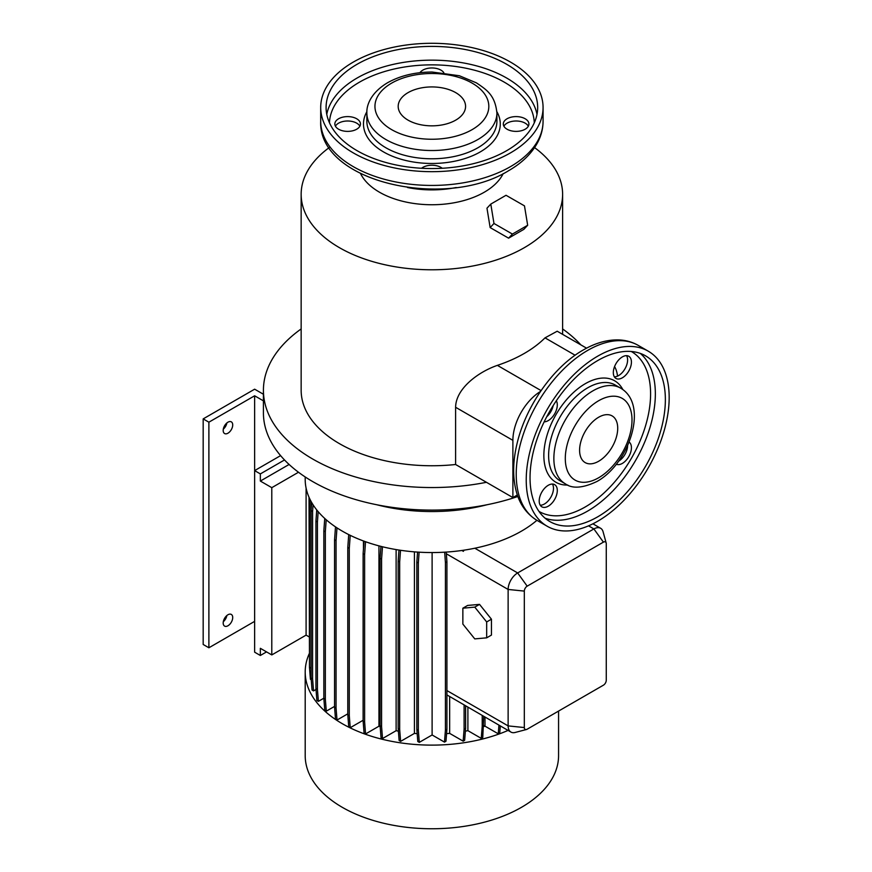 <?xml version="1.0" encoding="UTF-8"?>
<svg xmlns="http://www.w3.org/2000/svg" width="872" height="872" viewBox="0 0 872 872"><rect width="100%" height="100%" fill="white"/><g stroke="black" fill="none" stroke-linecap="round" stroke-linejoin="round"><path stroke-width="1.31" d="M462.858 624.08L474.771 638.893L486.674 637.835L491.448 635.078L491.448 619.196L479.535 604.383L467.621 605.441L462.858 608.198L462.858 624.08L474.771 638.893L486.674 637.835L486.674 621.954L491.448 619.196L479.535 604.383L467.621 605.441L462.858 608.198L462.858 624.08M474.771 607.13L479.535 604.383L474.771 607.13L462.858 608.198L474.771 607.13L486.674 621.954L474.771 607.13M597.702 521.227A101.076 58.359 -60 0 1 547.158 526.23A101.076 58.359 -60 0 1 531.669 445.243A101.076 58.359 -60 0 1 597.702 356.168A101.076 58.359 -60 0 1 648.234 351.165A101.076 58.359 -60 0 1 663.734 432.163A101.076 58.359 -60 0 1 597.702 521.227M598.65 417.241A26.956 15.565 -60 0 1 612.133 415.911A26.956 15.565 -60 0 1 616.264 437.504A26.956 15.565 -60 0 1 598.65 461.255A26.956 15.565 -60 0 1 585.177 462.596A26.956 15.565 -60 0 1 581.046 440.992A26.956 15.565 -60 0 1 598.65 417.241M597.702 360.572A95.691 55.241 -60 0 1 645.542 355.831A95.691 55.241 -60 0 1 660.213 432.512A95.691 55.241 -60 0 1 597.702 516.823A95.691 55.241 -60 0 1 549.861 521.565A95.691 55.241 -60 0 1 535.19 444.894A95.691 55.241 -60 0 1 597.702 360.572M548.248 506.196A12.808 7.39 120 0 0 556.609 494.915A12.808 7.39 120 0 0 554.647 484.647A12.808 7.39 120 0 0 548.248 485.29A12.808 7.39 120 0 0 539.888 496.571A12.808 7.39 120 0 0 541.85 506.828A12.808 7.39 120 0 0 548.248 506.196M552.456 484.058A12.808 7.39 -60 0 1 544.433 503.994A12.808 7.39 -60 0 1 540.237 505.226M544.161 421.841A12.808 7.39 120 0 0 548.248 420.598A12.808 7.39 120 0 0 556.325 400.76M553.197 405.545A12.808 7.39 -60 0 1 546.733 416.729M622.368 377.805A12.808 7.39 120 0 0 630.739 366.523A12.808 7.39 120 0 0 628.777 356.267A12.808 7.39 120 0 0 622.368 356.899A12.808 7.39 120 0 0 614.008 368.18A12.808 7.39 120 0 0 615.97 378.437A12.808 7.39 120 0 0 622.368 377.805M626.576 355.667A12.808 7.39 -60 0 1 618.564 375.603A12.808 7.39 -60 0 1 614.357 376.835M616.33 464.22A12.808 7.39 120 0 0 622.368 463.403A12.808 7.39 120 0 0 630.641 452.437A12.808 7.39 120 0 0 629.115 442.071M627.611 445.625A12.808 7.39 -60 0 1 618.651 461.146M360.561 173.593A74.12 42.793 0 0 0 484.298 192.211A74.12 42.793 0 0 0 503.209 173.593M329.191 147.608A130.724 75.472 0 0 0 301.156 194.314A130.724 75.472 0 0 0 381.86 264.042A130.724 75.472 0 0 0 524.323 247.681A130.724 75.472 0 0 0 562.614 194.314A130.724 75.472 0 0 0 534.58 147.608M494.969 230.339L501.847 234.285M301.156 194.314L301.156 390.285A130.724 75.472 0 0 0 455.609 464.504L455.609 407.279C455.794 388.541 478.423 371.853 497.378 365.368A130.724 75.472 -0 0 0 524.323 353.422A130.724 75.472 -0 0 0 545.022 337.856L575.117 355.231M301.156 328.94A168.46 97.261 0 0 0 263.42 390.285L263.42 412.838A168.46 97.261 0 0 0 348.538 497.367A168.46 97.261 0 0 0 517.881 496.473M263.42 390.285A168.46 97.261 0 0 0 486.445 482.303L512.889 497.574L512.889 440.349A40.428 23.348 120 0 1 540.542 391.386M376.704 504.735A134.768 77.804 0 0 0 487.067 504.735M305.2 476.951L305.2 479.415A126.68 73.139 0 0 0 474.826 548.226A126.68 73.139 0 0 0 521.467 531.135A126.68 73.139 0 0 0 536.912 520.312M309.189 653.782A126.68 73.139 0 0 0 305.2 671.985L305.2 755.61A126.68 73.139 0 0 0 383.408 823.19A126.68 73.139 0 0 0 521.467 807.33A126.68 73.139 0 0 0 558.571 755.61L558.571 711.083M305.2 671.985A126.68 73.139 0 0 0 375.32 737.429A126.68 73.139 0 0 0 508.06 730.42M407.573 187.524A74.12 42.793 0 0 0 456.187 187.524M223.308 621.703A6.736 3.891 120 0 0 226.873 615.523M227.952 625.769A6.736 3.891 120 0 0 232.355 619.829A6.736 3.891 120 0 0 231.32 614.433A6.736 3.891 120 0 0 227.952 614.76A6.736 3.891 120 0 0 223.548 620.701A6.736 3.891 120 0 0 224.584 626.096A6.736 3.891 120 0 0 227.952 625.769M223.308 429.133A6.736 3.891 120 0 0 226.873 422.964M227.952 433.199A6.736 3.891 120 0 0 232.355 427.258A6.736 3.891 120 0 0 231.32 421.863A6.736 3.891 120 0 0 227.952 422.19A6.736 3.891 120 0 0 223.548 428.13A6.736 3.891 120 0 0 224.584 433.537A6.736 3.891 120 0 0 227.952 433.199M338.598 129.22A12.808 7.39 180 0 1 334.848 123.988A12.808 7.39 180 0 1 342.75 117.164A12.808 7.39 180 0 1 356.703 118.766A12.808 7.39 180 0 1 360.452 123.988A12.808 7.39 180 0 1 352.55 130.822A12.808 7.39 180 0 1 338.598 129.22M359.874 126.189A12.808 7.39 0 0 0 356.703 123.159A12.808 7.39 0 0 0 335.426 126.189M419.933 72.703A12.808 7.39 180 0 1 440.938 70.131A12.808 7.39 180 0 1 443.826 72.703M507.057 129.22A12.808 7.39 180 0 1 503.308 123.988A12.808 7.39 180 0 1 511.21 117.164A12.808 7.39 180 0 1 525.173 118.766A12.808 7.39 180 0 1 528.923 123.988A12.808 7.39 180 0 1 521.009 130.822A12.808 7.39 180 0 1 507.057 129.22M528.334 126.189A12.808 7.39 0 0 0 525.173 123.159A12.808 7.39 0 0 0 503.896 126.189M421.536 168.274A12.808 7.39 180 0 1 440.938 167.391A12.808 7.39 180 0 1 442.235 168.274M353.269 62.097A111.18 64.19 0 0 0 320.7 107.485A111.18 64.19 0 0 0 389.337 166.792A111.18 64.19 0 0 0 510.502 152.873A111.18 64.19 0 0 0 543.071 107.485A111.18 64.19 0 0 0 474.433 48.178A111.18 64.19 0 0 0 353.269 62.097M506.687 150.671A105.795 61.084 0 0 0 537.675 107.485A105.795 61.084 0 0 0 472.373 51.056A105.795 61.084 0 0 0 357.073 64.288A105.795 61.084 0 0 0 326.095 107.485A105.795 61.084 0 0 0 391.397 163.914A105.795 61.084 0 0 0 506.687 150.671M455.707 120.14A33.692 19.457 0 0 0 465.572 106.384A33.692 19.457 0 0 0 444.775 88.41A33.692 19.457 0 0 0 408.063 92.628A33.692 19.457 0 0 0 398.188 106.384A33.692 19.457 0 0 0 418.985 124.358A33.692 19.457 0 0 0 455.707 120.14M524.475 205.868L506.033 195.284L490.794 204.092L493.977 223.472L512.42 234.067L527.669 225.259L524.475 205.868M490.794 204.092L486.968 208.19L490.151 227.581L508.594 238.165L512.42 234.067M490.151 227.581L493.977 223.472M508.594 238.165L523.843 229.358L527.669 225.259M284.512 459.958L260.346 473.91L254.635 470.608L254.635 652.18L260.346 655.482L266.549 651.896M263.42 400.858L254.635 395.79L254.635 470.608L280.599 455.62M254.635 395.79L208.888 422.19L203.176 418.898L254.635 389.185L263.42 394.253M254.635 621.365L208.888 647.776L203.176 644.473L203.176 418.898M208.888 647.776L208.888 422.19M260.346 655.482L260.346 648.321L271.792 654.927L271.792 487.666L260.346 481.061L260.346 473.91M260.346 481.061L289.112 464.46M306.094 488.08L306.094 635.121L271.792 654.927M298.497 472.243L271.792 487.666M309.026 636.811L306.094 635.121M334.565 706.385L326.292 711.171L324.787 710.298L323.839 698.276L323.839 530.863L325.332 531.724L326.204 519.745M323.839 530.863L324.744 518.437M323.839 698.276L325.332 699.137L325.332 531.724M326.292 711.171L325.332 699.137M396.117 549.578L396.117 730.703L382.536 738.54L381.042 737.679L380.083 725.657L380.083 558.244L381.576 559.105L382.481 546.766M380.083 558.244L380.944 546.384M380.083 725.657L381.576 726.518L381.576 559.105M382.536 738.54L381.576 726.518M498.948 725.155L498.261 733.81L499.754 732.949L500.31 725.951M498.261 733.81L484.996 726.158L484.996 717.111M311.228 679.724L310.421 679.255L309.462 667.222L309.571 498.446M309.462 499.809L310.552 500.441M309.462 667.222L310.966 668.094L310.966 501.226M311.097 669.772L310.966 668.094M347.797 713.819L337.017 720.043L335.513 719.182L334.565 707.148L334.565 539.735L336.058 540.607L336.984 527.865M334.565 539.735L335.502 526.873M334.565 707.148L336.058 708.02L336.058 540.607M337.017 720.043L336.058 708.02M414.429 551.856L414.429 733.407L400.619 741.374L399.125 740.513L398.177 728.491L398.177 561.077L399.67 561.939L400.521 550.276M398.177 561.077L398.973 550.047M398.177 728.491L399.67 729.352L399.67 561.939M400.619 741.374L399.67 729.352M432.109 552.554L432.109 734.965L444.48 742.105L445.428 730.082L445.428 562.669L444.666 552.183M445.428 562.669L446.922 561.808L446.224 552.085M445.428 730.082L446.922 729.221L446.922 561.808M444.48 742.105L445.974 741.244L446.922 729.221M378.949 545.861L378.949 726.213L365.564 733.941L364.071 733.08L363.123 721.046L363.123 553.633L364.616 554.505L365.542 541.719M363.123 553.633L364.027 541.174M363.123 721.046L364.616 721.918L364.616 554.505M365.564 733.941L364.616 721.918M323.839 698.21L318.389 701.35L316.885 700.489L315.937 688.466L315.937 521.053L317.43 521.914L318.171 511.657M315.937 521.053L316.743 509.913M315.937 688.466L317.43 689.327L317.43 521.914M318.389 701.35L317.43 689.327M432.109 734.965L419.29 742.366L417.797 741.505L416.838 729.472L416.838 562.058L418.342 562.92L419.116 552.183M416.838 562.058L417.568 552.085M416.838 729.472L418.342 730.333L418.342 562.92M419.29 742.366L418.342 730.333M461.877 550.472L463.348 551.333L463.272 550.276M463.348 551.333L464.078 550.156M449.658 696.706L449.658 733.374L463.152 741.167L464.645 740.306L465.604 728.273L465.604 705.906M463.152 741.167L464.1 729.145L465.604 728.273M464.1 729.145L464.1 705.045M363.123 720.272L350.239 727.706L348.745 726.845L347.797 714.822L347.797 547.409L349.291 548.27L350.228 535.332M347.797 547.409L348.724 534.591M347.797 714.822L349.291 715.683L349.291 548.27M350.239 727.706L349.291 715.683M363.45 540.967L363.45 549.066M316.013 689.469L313.549 690.897L312.045 690.035L311.097 678.013L311.097 510.6L312.59 511.461L313.081 504.801M311.097 510.6L311.685 502.512M311.097 678.013L312.59 678.874L312.59 511.461M313.549 690.897L312.59 678.874M309.462 657.652L309.026 497.247M467.893 707.236L467.893 730.66L481.257 738.377L482.761 737.516L483.709 716.37M481.257 738.377L482.216 726.343L483.709 725.482M482.216 726.343L482.216 715.498M486.674 637.835L486.674 621.954L491.448 619.196L491.448 635.078L486.674 637.835M606.269 680.236L606.269 543.79A4.044 2.333 120 0 0 606.171 542.973A4.044 2.333 120 0 0 603.413 542.133L527.178 586.158A4.044 2.333 120 0 0 524.323 591.096L524.323 727.553A4.044 2.333 120 0 0 526.426 729.515A4.044 2.333 120 0 0 527.178 729.199L603.413 685.185A4.044 2.333 120 0 0 606.269 680.236M526.426 729.515L515.134 732.469A13.472 7.783 -60 0 1 510.916 732.066A13.472 7.783 -60 0 1 508.125 725.896L508.125 589.45A13.472 7.783 -60 0 1 517.652 572.948L593.887 528.933A13.472 7.783 -60 0 1 600.623 528.269A13.472 7.783 -60 0 1 603.075 531.724L606.171 542.973M446.922 694.919L510.916 732.066M517.358 494.991L512.889 497.574M586.562 348.168L557.197 331.218L545.022 337.856M617.518 376.137A40.428 23.348 120 0 0 614.564 366.578M455.609 464.504L486.445 482.303M580.861 344.876A168.46 97.261 0 0 0 562.614 328.94M465.376 731.15A107.812 62.25 0 0 0 467.893 730.66M446.573 733.646A107.812 62.25 0 0 0 449.658 733.374M414.429 733.407A107.812 62.25 0 0 0 417.176 733.646M396.117 730.703A107.812 62.25 0 0 0 398.384 731.15M483.622 726.594A107.812 62.25 0 0 0 484.996 726.158M378.949 726.213A107.812 62.25 0 0 0 380.159 726.594M537.152 520.453A101.076 58.359 -60 0 1 521.663 439.466A101.076 58.359 -60 0 1 587.695 350.391A101.076 58.359 -60 0 1 638.228 345.388C632.178 341.933 625.518 340.102 618.27 339.906C606.825 339.72 595.184 343.078 583.313 349.955C553.262 366.905 525.685 406.221 517.009 443.783C512.66 462.007 512.54 478.347 516.66 492.789C519.014 501.204 524.464 512.714 537.152 520.453L547.158 526.23M598.65 477.758A47.164 27.228 -60 0 1 565.296 458.509A47.164 27.228 -60 0 1 598.65 400.738A47.164 27.228 -60 0 1 632.004 419.988A47.164 27.228 -60 0 1 598.65 477.758M565.307 483.797A55.252 31.904 -60 0 1 556.837 439.521A55.252 31.904 -60 0 1 592.938 390.83A55.252 31.904 -60 0 1 620.559 388.095L615.316 385.064A55.252 31.904 -60 0 0 587.695 387.811A55.252 31.904 -60 0 0 551.595 436.501A55.252 31.904 -60 0 0 560.064 480.777L565.307 483.797C572.304 488.941 582.856 488.167 596.982 481.464C629.072 463.86 649.335 404.652 620.559 388.095M567.781 485.039A58.62 33.845 -60 0 1 544.837 444.546A58.62 33.845 -60 0 1 585.308 383.68A58.62 33.845 -60 0 1 622.881 389.62M631.274 351.481A92.312 53.301 -60 0 1 645.672 425.394A92.312 53.301 -60 0 1 585.308 506.926A92.312 53.301 -60 0 1 538.951 511.384M640.277 353.4A95.691 55.241 -60 0 1 648.757 431.302A95.691 55.241 -60 0 1 587.695 511.047A95.691 55.241 -60 0 1 545.12 518.219M543.071 121.241C543.038 128.631 541.218 135.727 537.621 142.539C531.593 153.646 521.947 163.02 508.692 170.64C445.309 210.261 318.084 182.324 320.7 121.241A111.18 64.19 0 0 0 389.337 180.548A111.18 64.19 0 0 0 510.502 166.628A111.18 64.19 0 0 0 543.071 121.241L543.071 107.485M536.999 114.363A105.795 61.084 0 0 0 466.793 63.58A105.795 61.084 0 0 0 357.073 78.044A105.795 61.084 0 0 0 326.76 114.363M534.285 122.821A102.427 59.133 0 0 0 470.139 69.139A102.427 59.133 0 0 0 359.46 82.175A102.427 59.133 0 0 0 329.474 122.821M366.883 111.692A68.398 39.491 0 0 0 396.073 157.636A68.398 39.491 0 0 0 480.243 151.913A68.398 39.491 0 0 0 496.877 111.692M366.861 112.989L366.861 121.241A65.029 37.54 0 0 0 406.995 155.925A65.029 37.54 0 0 0 477.867 147.782A65.029 37.54 0 0 0 496.909 121.241L496.909 112.989C495.089 95.048 486.598 89.772 476.406 82.862L459.37 75.744L432.12 72.027C415.105 72.082 400.259 75.657 387.582 82.731C371.483 92.312 366.414 104.618 366.861 112.989A65.029 37.54 0 0 0 406.995 147.673A65.029 37.54 0 0 0 477.867 139.531A65.029 37.54 0 0 0 496.909 112.989M391.626 83.134A56.942 32.874 0 0 0 391.626 129.623A56.942 32.874 0 0 0 472.144 129.623A56.942 32.874 0 0 0 472.144 83.134A56.942 32.874 0 0 0 391.626 83.134M588.535 525.838L593.887 528.933L603.413 542.133M474.826 548.226L517.652 572.948L527.178 586.158M446.344 553.785L508.125 589.45L524.323 591.096M524.323 727.553L508.125 725.896L446.922 690.569M497.378 365.368L541.076 390.602M455.609 407.279L512.889 440.349M320.7 121.241L320.7 107.485M562.614 334.347L562.614 194.314M600.623 528.269L592.906 523.81M648.234 351.165L638.228 345.388"/></g></svg>
